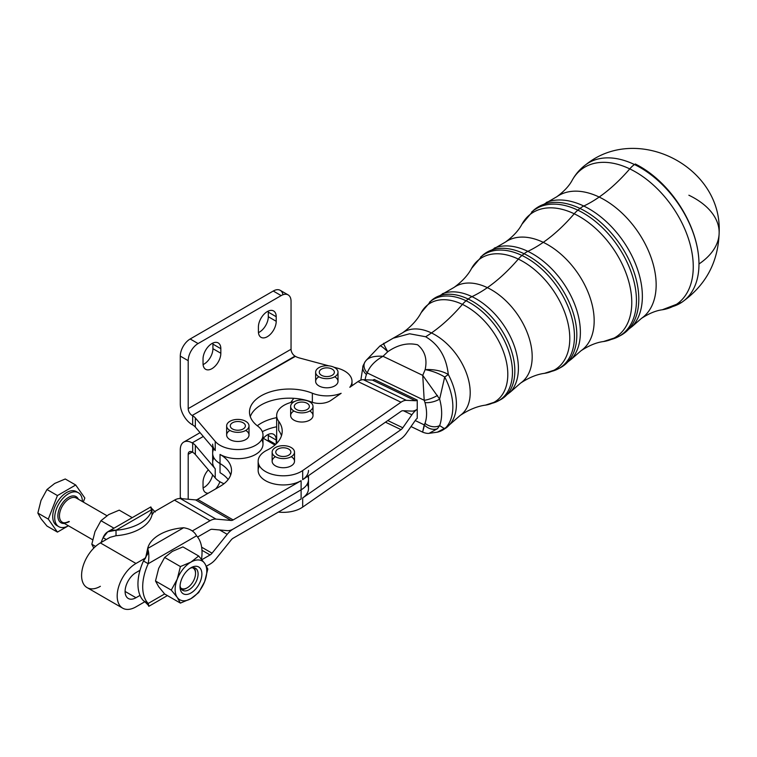 <?xml version="1.0" encoding="UTF-8"?>
<svg xmlns="http://www.w3.org/2000/svg" width="757" height="757" viewBox="0 0 757 757"><rect width="100%" height="100%" fill="white"/><g stroke="black" fill="none" stroke-linecap="round" stroke-linejoin="round"><path stroke-width="1.14" d="M187.216 587.801A11.743 6.785 120 0 0 195.088 576.73A11.743 6.785 120 0 0 192.25 567.674A11.743 6.785 -60 0 1 194.407 569.264A11.743 6.785 -60 0 1 195.524 573.418A11.743 6.785 -60 0 1 187.216 587.801L187.216 587.801A11.743 6.785 -60 0 1 180.611 587.839A11.743 6.785 120 0 0 187.216 587.801L186.487 588.217A12.774 7.371 120 0 1 181.519 589.372A12.774 7.371 -60 0 0 186.856 588M195.524 573.418L195.524 572.576A12.774 7.371 120 0 0 194.312 568.062A12.774 7.371 120 0 0 194.029 567.693A12.774 7.371 -60 0 1 194.312 568.062A12.774 7.371 -60 0 1 195.514 573.011M78.34 492.741L76.362 491.605A19.578 11.308 120 0 0 56.784 502.903A19.578 11.308 120 0 0 56.784 525.509L58.762 526.654A19.578 11.308 -60 0 1 58.762 504.048A19.578 11.308 -60 0 1 78.34 492.741A19.578 11.308 -60 0 1 82.39 501.541A19.578 11.308 120 0 0 68.499 493.744A19.578 11.308 120 0 0 54.703 517.637A19.578 11.308 120 0 0 68.414 525.765A19.578 11.308 -60 0 1 58.762 526.654M54.703 483.439L46.981 489.524L57.437 495.561L75.709 485.01L65.253 478.982L54.703 483.439L65.253 478.982L75.709 485.01L57.437 495.561L46.981 489.524L41.001 500.481L37.85 513.066L41.001 518.753L46.981 526.068L57.437 532.105L48.306 519.103L37.85 513.066L48.306 519.103L57.437 495.561L48.306 519.103L57.437 532.105L68.414 525.765L57.437 532.105L46.981 526.068L41.001 518.753L37.85 513.066L41.001 500.481L46.981 489.524L54.703 483.439M83.27 502.052L84.841 498.011L75.709 485.01L84.841 498.011L83.27 502.052M57.825 526.001A19.578 11.308 -60 0 1 56.784 502.903A19.578 11.308 -60 0 1 77.299 492.258M64.411 523.456A15.102 8.724 -60 0 1 60.995 505.335A15.102 8.724 -60 0 1 78.397 499.232A15.102 8.724 120 0 0 60.995 505.335A15.102 8.724 120 0 0 64.411 523.456M69.341 521.573A13.986 8.072 -60 0 1 62.348 522.264A13.986 8.072 -60 0 1 62.348 506.121A13.986 8.072 -60 0 1 76.334 498.049A13.986 8.072 120 0 0 62.348 506.121A13.986 8.072 120 0 0 62.348 522.264L92.619 539.741M188.2 408.638L291.048 349.261L291.048 301.305A13.986 8.072 120 0 0 281.159 295.599L198.088 343.555A13.986 8.072 120 0 0 188.2 360.682L188.2 408.638L188.2 360.682A13.986 8.072 -60 0 1 198.088 343.555L281.159 295.599A13.986 8.072 -60 0 1 288.152 294.899A13.986 8.072 -60 0 1 291.048 301.305L291.048 349.261A5.592 3.227 -120 0 0 295.003 356.112L295.41 356.348A13.986 8.072 0 0 0 299.412 357.966L328.812 365.849L299.412 357.966A13.986 8.072 180 0 1 295.41 356.348L192.155 415.489A5.592 3.227 60 0 1 188.2 408.638A5.592 3.227 -120 0 0 192.155 415.489L192.675 415.792L192.155 415.489L295.003 356.112A5.592 3.227 60 0 1 291.048 349.261L188.2 408.638M220.836 348.693L220.836 353.254A12.585 7.267 -60 0 1 211.932 368.668A12.585 7.267 -60 0 1 203.037 363.53L203.037 358.969A12.585 7.267 -60 0 1 211.932 343.555A12.585 7.267 -60 0 1 220.836 348.693A12.585 7.267 120 0 0 218.234 342.93A12.585 7.267 120 0 0 208.535 346.299A12.585 7.267 120 0 0 203.037 358.969L203.037 363.53A12.585 7.267 120 0 0 205.639 369.293A12.585 7.267 120 0 0 215.338 365.924A12.585 7.267 120 0 0 220.836 353.254L212.925 348.693L212.925 344.123A12.585 7.267 120 0 0 212.878 343.063A12.585 7.267 -60 0 1 212.925 344.123L220.836 348.693L212.925 344.123L212.925 348.693A12.585 7.267 -60 0 1 203.084 364.59A12.585 7.267 120 0 0 212.925 348.693L220.836 353.254L220.836 348.693M276.21 316.719L276.21 321.29A12.585 7.267 -60 0 1 267.316 336.704A12.585 7.267 -60 0 1 258.411 331.566L258.411 326.996A12.585 7.267 -60 0 1 267.316 311.581A12.585 7.267 -60 0 1 276.21 316.719A12.585 7.267 120 0 0 273.608 310.957A12.585 7.267 120 0 0 263.909 314.325A12.585 7.267 120 0 0 258.411 326.996L258.411 331.566A12.585 7.267 120 0 0 261.023 337.329A12.585 7.267 120 0 0 270.722 333.951A12.585 7.267 120 0 0 276.21 321.29L268.3 316.719L268.3 312.149A12.585 7.267 120 0 0 268.252 311.099A12.585 7.267 -60 0 1 268.3 312.149L276.21 316.719L268.3 312.149L268.3 316.719A12.585 7.267 -60 0 1 258.459 332.616A12.585 7.267 120 0 0 268.3 316.719L276.21 321.29L276.21 316.719M288.152 294.899L280.241 290.338A13.986 8.072 120 0 0 273.249 291.029L281.159 295.599L273.249 291.029L190.177 338.985L198.088 343.555L190.177 338.985L273.249 291.029A13.986 8.072 -60 0 1 282.967 294.738M215.225 450.529L195.344 427.08L195.344 417.949L215.225 441.397L215.225 450.529L215.225 441.397A25.17 14.534 0 0 0 251.106 447.359A25.17 14.534 0 0 0 257.777 426.144A39.913 23.041 180 0 1 260.569 396.148A39.913 23.041 180 0 1 312.357 393.233L312.357 402.364L312.357 393.233A39.913 23.041 0 0 0 271.006 391.634A39.913 23.041 0 0 0 249.488 412.082A39.913 23.041 0 0 0 257.777 426.144A25.17 14.534 180 0 1 263.001 435.01A25.17 14.534 180 0 1 243.508 449.166A25.17 14.534 180 0 1 215.225 441.397L195.344 417.949L195.344 427.08A13.986 8.072 0 0 0 192.675 424.923L192.155 424.63A16.786 9.69 60 0 1 180.289 404.077L180.289 356.112A13.986 8.072 -60 0 1 190.177 338.985A13.986 8.072 120 0 0 180.289 356.112L188.2 360.682L180.289 356.112L180.289 404.077A16.786 9.69 -120 0 0 192.155 424.63L192.675 424.923L192.675 415.792L192.675 424.923A13.986 8.072 180 0 1 195.344 427.08L215.225 450.529A25.17 14.534 180 0 1 212.66 444.141M261.723 439.58A25.17 14.534 180 0 1 251.04 456.518A25.17 14.534 180 0 1 220.032 454.418A39.156 22.606 180 0 1 220.032 486.391L197.549 499.374L233.147 519.927A5.592 3.227 -60 0 1 231.169 520.456L216 519.103A16.786 9.69 120 0 0 210.067 520.693L192.287 530.96L210.067 520.693L174.47 500.14L153.974 511.969L174.47 500.14A16.786 9.69 -60 0 1 180.403 498.551L195.571 499.904L180.403 498.551L216 519.103L180.403 498.551A16.786 9.69 120 0 0 174.47 500.14L210.067 520.693A16.786 9.69 -60 0 1 216 519.103L231.169 520.456L195.571 499.904A5.592 3.227 120 0 0 197.549 499.374A5.592 3.227 -60 0 1 195.571 499.904L231.169 520.456A5.592 3.227 120 0 0 233.147 519.927L197.549 499.374L220.032 486.391A39.156 22.606 0 0 0 231.5 470.409A39.156 22.606 0 0 0 220.032 454.418L220.032 463.558A39.156 22.606 180 0 1 230.696 474.97A39.156 22.606 0 0 0 220.032 463.558A25.17 14.534 180 0 1 212.66 453.292A25.17 14.534 0 0 0 220.032 463.558L220.032 454.418A25.17 14.534 0 0 0 247.463 457.569A25.17 14.534 0 0 0 263.001 444.141L263.001 435.01M250.283 416.653A39.913 23.041 180 0 1 293.782 398.314A39.913 23.041 180 0 1 312.31 402.355A39.913 23.041 0 0 0 293.782 398.314A39.913 23.041 0 0 0 250.283 416.653M333.96 367.23L337.433 368.157L333.96 367.23M195.344 417.949A13.986 8.072 0 0 0 192.675 415.792A13.986 8.072 180 0 1 195.344 417.949M349.81 387.281A25.17 14.534 0 0 0 337.433 368.157A25.17 14.534 180 0 1 352.005 381.339A25.17 14.534 180 0 1 349.81 387.281L357.995 381.585L349.81 387.281M312.357 393.233A25.17 14.534 0 0 0 341.142 393.299L330.989 400.349A14.809 8.545 180 0 1 313.02 402.544A25.17 14.534 0 0 0 309.49 401.721A25.17 14.534 180 0 1 313.02 402.544A14.809 8.545 0 0 0 330.989 400.349L341.142 393.299A25.17 14.534 180 0 1 312.357 393.233M294.161 401.721A25.17 14.534 0 0 0 278.699 421.299A43.338 25.019 180 0 1 266.984 450.207A25.17 14.534 0 0 0 265.631 471.611A25.17 14.534 0 0 0 302.677 470.561L401.021 402.232L357.995 381.585L401.021 402.232A16.786 8.753 -64.4 0 1 406.386 400.339L363.36 379.702A16.786 8.753 115.6 0 0 357.995 381.585A16.786 8.753 -64.4 0 1 363.36 379.702L406.386 400.339L415.442 400.727L372.416 380.09L363.36 379.702L372.416 380.09L415.442 400.727A5.592 2.914 115.6 0 0 417.23 400.093L374.204 379.456A5.592 2.914 -64.4 0 1 372.416 380.09A5.592 2.914 115.6 0 0 374.204 379.456L417.23 400.093A5.592 2.914 -64.4 0 1 415.442 400.727L406.386 400.339A16.786 8.753 115.6 0 0 401.021 402.232L302.677 470.561A25.17 14.534 180 0 1 274.763 474.942A25.17 14.534 180 0 1 258.146 461.268A25.17 14.534 180 0 1 266.984 450.207A43.338 25.019 0 0 0 282.21 431.168A43.338 25.019 0 0 0 278.699 421.299L278.699 430.43A43.338 25.019 180 0 1 281.481 435.739A43.338 25.019 0 0 0 278.699 430.43L278.699 421.299A25.17 14.534 180 0 1 276.655 415.565A25.17 14.534 180 0 1 294.161 401.721M309.736 410.994A11.185 6.463 180 0 1 310.096 419.917A11.185 6.463 180 0 1 294.681 420.532A11.185 6.463 180 0 1 293.915 410.994M291.227 456.698A11.185 6.463 180 0 1 291.587 465.621A11.185 6.463 180 0 1 276.173 466.236A11.185 6.463 180 0 1 275.416 456.698M334.736 376.778A11.185 6.463 180 0 1 322.548 378.178A11.185 6.463 180 0 1 315.641 372.207A11.185 6.463 180 0 1 326.825 365.745A11.185 6.463 180 0 1 338.019 372.207A11.185 6.463 180 0 1 334.736 376.778A11.185 6.463 0 0 0 329.721 365.972A11.185 6.463 0 0 0 316.019 373.882A11.185 6.463 0 0 0 334.736 376.778A11.185 6.463 180 0 1 334.821 385.862A11.185 6.463 180 0 1 319.094 386.004A11.185 6.463 180 0 1 318.915 376.778M245.741 430.44A11.185 6.463 180 0 1 233.553 431.84A11.185 6.463 180 0 1 226.646 425.869A11.185 6.463 180 0 1 237.83 419.416A11.185 6.463 180 0 1 249.015 425.869A11.185 6.463 180 0 1 245.741 430.44A11.185 6.463 0 0 0 240.726 419.633A11.185 6.463 0 0 0 227.024 427.544A11.185 6.463 0 0 0 245.741 430.44A11.185 6.463 180 0 1 245.826 439.524A11.185 6.463 180 0 1 230.09 439.675A11.185 6.463 180 0 1 229.92 430.44M401.021 411.363L302.677 479.692L302.677 470.561L302.677 479.692L401.021 411.363A5.592 2.914 -64.4 0 1 402.809 410.729A5.592 2.914 115.6 0 0 401.021 411.363M231.169 539.959L216 558.817A16.786 9.69 -60 0 1 210.067 564.079A16.786 9.69 120 0 0 216 558.817L231.169 539.959A5.592 3.227 -60 0 1 233.147 538.208A5.592 3.227 120 0 0 231.169 539.959M227.214 534.328L219.672 529.976L227.214 534.328A16.786 9.69 -60 0 1 233.147 529.067A16.786 9.69 -60 0 1 227.214 530.648L212.045 529.294A5.592 3.227 120 0 0 210.067 529.824L197.586 537.035L210.067 529.824A5.592 3.227 -60 0 1 212.045 529.294L227.214 530.648A16.786 9.69 120 0 0 233.147 529.058L301.116 489.826A25.17 14.534 0 0 0 308.487 479.541A25.17 14.534 180 0 1 308.487 479.55A25.17 14.534 180 0 1 301.116 489.826L233.147 529.058A16.786 9.69 120 0 0 227.214 534.328L212.045 553.197L227.214 534.328M201.646 547.188L212.045 553.197L201.646 547.188M210.067 554.947L201.968 550.273L210.067 554.947A5.592 3.227 120 0 0 212.045 553.197A5.592 3.227 -60 0 1 210.067 554.947L201.864 559.688L210.067 554.947M125.094 591.444L135.976 597.727L140.017 595.39L135.976 597.727L125.094 591.444M308.487 470.409A25.17 14.534 180 0 1 302.677 479.692M258.146 461.268L258.146 470.409A25.17 14.534 0 0 0 273.684 483.837A25.17 14.534 0 0 0 301.116 480.686L301.116 489.817A25.17 14.534 0 0 0 308.487 479.541L308.487 475.651M263.001 438.123L274.961 445.031L263.001 438.123M307.796 476.144A25.17 14.534 180 0 1 301.116 489.817L233.147 529.067L301.116 489.817L301.116 498.958L301.116 480.686A25.17 14.534 180 0 1 270.107 482.777A25.17 14.534 180 0 1 259.424 465.839M212.66 447.51L212.66 453.282A25.17 14.534 180 0 1 212.66 453.282A25.17 14.534 0 0 0 220.032 463.568L220.032 472.699L220.032 463.568A39.156 22.606 180 0 1 230.686 474.98A39.156 22.606 0 0 0 220.032 463.568A25.17 14.534 180 0 1 213.834 448.892M140.017 570.267L135.976 572.604A15.386 8.885 120 0 0 125.927 586.164A15.386 8.885 120 0 0 128.283 598.484A15.386 8.885 120 0 0 135.976 597.727A15.386 8.885 -60 0 1 125.094 591.444A15.386 8.885 -60 0 1 135.976 572.604L140.017 570.267A41.957 24.224 -60 0 1 143.452 560.984L145.855 556.859L145.666 557.881L135.976 563.473L100.378 542.92A26.571 15.339 120 0 0 83.015 566.331A26.571 15.339 120 0 0 87.093 587.621L122.691 608.174A26.571 15.339 -60 0 1 118.622 586.883A26.571 15.339 -60 0 1 135.976 563.473L145.666 557.881L143.452 560.984A41.957 24.224 120 0 0 140.017 570.267A41.957 24.224 120 0 0 140.017 595.39A41.957 24.224 120 0 0 143.452 600.717A41.957 24.224 -60 0 1 140.017 595.39A41.957 24.224 -60 0 1 140.017 570.267M100.378 586.306A26.571 15.339 -60 0 1 81.586 575.462A26.571 15.339 -60 0 1 100.378 542.92L135.976 563.473A26.571 15.339 120 0 0 117.184 596.014A26.571 15.339 120 0 0 135.976 606.859A26.571 15.339 -60 0 1 122.691 608.174M220.032 472.699A39.156 22.606 180 0 1 228.16 479.541A39.156 22.606 0 0 0 220.05 472.709M212.66 453.292L212.66 462.413A25.17 14.534 0 0 0 215.225 468.801L215.225 477.932A25.17 14.534 0 0 0 224.015 483.695A25.17 14.534 180 0 1 215.225 477.932L215.225 468.801L195.344 445.353L195.344 454.484L215.225 477.932L195.344 454.484L195.344 445.353A13.986 8.072 0 0 0 192.675 443.195L192.155 442.892A16.786 9.69 -120 0 0 180.289 449.743L180.289 497.709L180.289 449.743A16.786 9.69 60 0 1 183.771 442.069A16.786 9.69 60 0 1 192.155 442.892L203.292 436.467L192.155 442.892L192.675 443.195L192.675 452.326L192.675 443.195A13.986 8.072 180 0 1 195.344 445.353L215.206 468.791A25.17 14.534 180 0 1 213.928 457.853M206.462 566.17L210.067 564.079L206.462 566.17M233.147 538.208L301.116 498.958L233.147 538.208M233.147 519.927L301.116 480.686L233.147 519.927M411.874 411.117L402.809 410.729L411.874 411.117A16.786 8.753 115.6 0 0 417.23 409.234A16.786 8.753 -64.4 0 1 411.874 411.117M307.219 484.111A25.17 14.534 180 0 1 302.686 497.955L401.021 429.626L385.464 422.169L401.021 429.626L302.677 497.955L302.677 507.095L401.021 438.767A16.786 8.753 115.6 0 0 406.386 433.203L415.442 420.22A5.592 2.914 -64.4 0 1 417.23 418.366A5.592 2.914 115.6 0 0 415.442 420.22L406.386 433.203A16.786 8.753 -64.4 0 1 401.021 438.767L302.677 507.095A25.17 14.534 180 0 1 278.425 512.063A25.17 14.534 0 0 0 302.677 507.095L302.677 497.955A25.17 14.534 0 0 0 308.487 488.672L308.487 479.55M401.021 429.626A5.592 2.914 115.6 0 0 402.809 427.771L387.773 420.561L402.809 427.771L411.874 414.789L403.462 410.758L411.874 414.789A16.786 8.753 -64.4 0 1 417.23 409.234A16.786 8.753 115.6 0 0 411.874 414.789L402.809 427.771A5.592 2.914 -64.4 0 1 401.021 429.626M290.707 402.525L293.782 398.314L290.707 402.525M192.155 452.033L188.2 454.314L188.2 499.242L188.2 454.314A5.592 3.227 60 0 1 192.155 452.033L192.675 452.326A13.986 8.072 180 0 1 195.344 454.484A13.986 8.072 0 0 0 192.675 452.326L192.155 452.033A5.592 3.227 -120 0 0 189.364 451.749A5.592 3.227 -120 0 0 188.2 454.314L192.155 452.033M219.89 481.745A12.585 7.267 -60 0 1 215.641 488.927A12.585 7.267 120 0 0 219.89 481.745M208.232 493.204A12.585 7.267 -60 0 1 203.037 486.855L203.037 482.294A12.585 7.267 -60 0 1 208.345 469.823A12.585 7.267 120 0 0 203.037 482.294L203.037 486.855A12.585 7.267 120 0 0 205.639 492.618A12.585 7.267 120 0 0 208.232 493.204M276.21 440.044L276.21 443.867L276.21 440.044A12.585 7.267 120 0 0 273.608 434.281A12.585 7.267 120 0 0 263.322 438.303A12.585 7.267 -60 0 1 276.21 440.044L268.3 435.474A12.585 7.267 120 0 0 268.252 434.423A12.585 7.267 -60 0 1 268.3 435.474L276.21 440.044M180.317 498.541A13.986 8.072 -60 0 1 180.289 497.709A13.986 8.072 120 0 0 180.317 498.541M203.084 487.915A12.585 7.267 120 0 0 212.622 474.866A12.585 7.267 -60 0 1 203.084 487.915M268.3 440.044L268.3 435.474L268.3 440.044A12.585 7.267 -60 0 1 268.252 441.151A12.585 7.267 120 0 0 268.3 440.044L275.728 444.331L268.3 440.044M181.992 498.693L180.289 497.709L181.992 498.693M262.338 431.689A39.913 23.041 180 0 1 276.655 426.787A39.913 23.041 0 0 0 262.338 431.689M276.655 417.656A39.913 23.041 0 0 0 257.314 425.784A39.913 23.041 180 0 1 276.655 417.656M100.378 542.92L110.068 537.328L100.378 542.92M153.974 511.969L151.987 514.949L151.987 509.47L116.02 530.231A41.957 24.224 0 0 0 151.987 509.47A41.957 24.224 180 0 1 116.02 530.231L116.02 535.719A41.957 24.224 0 0 0 151.987 514.949A41.957 24.224 180 0 1 116.02 535.719L110.068 537.328L116.02 535.719L116.02 530.231L151.987 509.47C150.605 506.017 150.425 506.121 151.438 509.783C150.425 506.121 150.605 506.017 151.987 509.47L151.987 514.949L153.974 511.969M154.087 511.306L154.608 511.609M106.273 539.514L103.103 537.688A41.957 24.224 120 0 0 101.145 542.476A41.957 24.224 -60 0 1 103.103 537.688L107.702 531.811L116.02 530.231C109.576 529.701 105.28 532.19 103.103 537.688L106.273 539.514M135.976 606.859L145.003 601.645L135.976 606.859M196.536 535.814A41.957 24.224 -60 0 1 201.504 559.253A41.957 24.224 120 0 0 196.536 535.814C194.369 531.49 190.064 528.793 183.629 527.743C190.064 528.793 194.369 531.49 196.536 535.814L148.202 563.719L143.452 560.984L148.202 563.719L196.536 535.814M143.452 600.717L148.202 603.461A41.957 24.224 -60 0 1 148.202 563.719C149.214 557.559 149.034 552.487 147.662 548.503C149.034 552.487 149.214 557.559 148.202 563.719A41.957 24.224 120 0 0 148.202 603.461C149.214 607.114 149.034 607.218 147.662 603.774C149.034 607.218 149.214 607.114 148.202 603.461L143.452 600.717M183.629 527.743L147.662 548.503L183.629 527.743A41.957 24.224 0 0 0 147.662 548.503A41.957 24.224 180 0 1 183.629 527.743M147.662 553.982L147.662 548.503L145.855 556.859L147.662 553.982M164.629 593.971L148.202 603.461L164.629 593.971M167.401 595.589L148.855 606.291L147.842 604.54M291.294 456.66A11.185 6.463 0 0 0 286.127 445.882A11.185 6.463 0 0 0 272.539 453.85A11.185 6.463 0 0 0 291.294 456.66A11.185 6.463 180 0 1 279.078 458.108A11.185 6.463 180 0 1 272.132 452.128A11.185 6.463 180 0 1 283.317 445.674A11.185 6.463 180 0 1 294.511 452.128A11.185 6.463 180 0 1 291.294 456.66M278.018 455.241A7.551 4.362 180 0 1 281.311 447.926A7.551 4.362 180 0 1 290.631 453.225A7.551 4.362 180 0 1 278.018 455.241A7.551 4.362 0 0 0 286.231 456.149A7.551 4.362 0 0 0 290.868 452.128A7.551 4.362 0 0 0 283.317 447.775A7.551 4.362 0 0 0 275.766 452.128A7.551 4.362 0 0 0 278.018 455.241M272.132 452.128L272.132 461.268A11.185 6.463 0 0 0 276.173 466.236A11.185 6.463 0 0 0 291.294 465.801A11.185 6.463 0 0 0 294.511 461.268L294.511 452.128M232.494 428.954A7.551 4.362 180 0 1 235.872 421.658A7.551 4.362 180 0 1 245.126 427.005A7.551 4.362 180 0 1 232.494 428.954A7.551 4.362 0 0 0 240.717 429.9A7.551 4.362 0 0 0 245.382 425.869A7.551 4.362 0 0 0 237.83 421.517A7.551 4.362 0 0 0 230.279 425.869A7.551 4.362 0 0 0 232.494 428.954M226.646 425.869L226.646 435.01A11.185 6.463 0 0 0 230.09 439.675A11.185 6.463 0 0 0 245.741 439.58A11.185 6.463 0 0 0 249.015 435.01L249.015 425.869M309.802 410.956A11.185 6.463 0 0 0 304.636 400.169A11.185 6.463 0 0 0 291.048 408.146A11.185 6.463 0 0 0 309.802 410.956A11.185 6.463 180 0 1 297.586 412.404A11.185 6.463 180 0 1 290.641 406.424A11.185 6.463 180 0 1 301.825 399.961A11.185 6.463 180 0 1 313.01 406.424A11.185 6.463 180 0 1 309.802 410.956M296.526 409.528A7.551 4.362 180 0 1 299.819 402.222A7.551 4.362 180 0 1 309.14 407.521A7.551 4.362 180 0 1 296.526 409.528A7.551 4.362 0 0 0 304.74 410.445A7.551 4.362 0 0 0 309.376 406.424A7.551 4.362 0 0 0 301.825 402.062A7.551 4.362 0 0 0 294.274 406.424A7.551 4.362 0 0 0 296.526 409.528M290.641 406.424L290.641 415.565A11.185 6.463 0 0 0 294.681 420.532A11.185 6.463 0 0 0 309.802 420.097A11.185 6.463 0 0 0 313.01 415.565L313.01 406.424M321.488 375.292A7.551 4.362 180 0 1 324.876 367.997A7.551 4.362 180 0 1 334.121 373.333A7.551 4.362 180 0 1 321.488 375.292A7.551 4.362 0 0 0 329.721 376.238A7.551 4.362 0 0 0 334.376 372.207A7.551 4.362 0 0 0 326.825 367.845A7.551 4.362 0 0 0 319.274 372.207A7.551 4.362 0 0 0 321.488 375.292M315.641 372.207L315.641 381.339A11.185 6.463 0 0 0 319.094 386.004A11.185 6.463 0 0 0 334.736 385.909A11.185 6.463 0 0 0 338.019 381.339L338.019 372.207M177.252 597.415L171.271 590.1L155.507 580.998L158.667 586.684L164.648 593.999L180.412 603.102L177.252 597.415A22.379 12.916 -60 0 1 177.252 579.143L180.412 566.558L164.648 557.455L158.667 568.412L155.507 580.998L171.271 590.1L177.252 579.143A22.379 12.916 -60 0 1 190.953 562.101L198.684 556.007L204.664 563.322L207.815 569.009L204.664 581.594L198.684 592.551L190.953 598.636L180.412 603.102L164.648 593.999L158.667 586.684L155.507 580.998L158.667 568.412L164.648 557.455L172.369 551.37L182.92 546.904L198.684 556.007L182.92 546.904L172.369 551.37L164.648 557.455L180.412 566.558L190.953 562.101L180.412 566.558L177.252 579.143L171.271 590.1L177.252 597.415L180.412 603.102L190.953 598.636A22.379 12.916 -60 0 1 177.252 597.415A22.379 12.916 120 0 0 190.953 598.636L198.684 592.551L204.664 581.594L207.815 569.009L204.664 563.322L198.684 556.007L190.953 562.101A22.379 12.916 -60 0 1 204.664 563.322A22.379 12.916 -60 0 1 204.664 581.594A22.379 12.916 -60 0 1 190.953 598.636A22.379 12.916 120 0 0 204.664 581.594A22.379 12.916 120 0 0 204.664 563.322A22.379 12.916 120 0 0 190.953 562.101A22.379 12.916 120 0 0 177.252 579.143A22.379 12.916 120 0 0 177.252 597.415M181.491 592.144A15.462 8.923 -60 0 1 190.953 567.75A15.462 8.923 -60 0 1 200.425 581.215A15.462 8.923 -60 0 1 181.491 592.144A15.462 8.923 120 0 0 194.7 590.072A15.462 8.923 120 0 0 201.722 571.961A15.462 8.923 120 0 0 190.953 567.75A15.462 8.923 120 0 0 180.024 586.684A15.462 8.923 120 0 0 181.491 592.144M181.235 589.003A12.774 7.371 -60 0 1 180.071 585.502A12.774 7.371 120 0 0 181.235 589.003A12.774 7.371 120 0 0 182.674 590.337A12.774 7.371 120 0 0 194.558 584.376A12.774 7.371 120 0 0 196.877 569.538A12.774 7.371 120 0 0 195.448 568.214A12.774 7.371 120 0 0 189.96 568.375A12.774 7.371 -60 0 1 196.65 580.553A12.774 7.371 -60 0 1 181.235 589.003M95.581 546.403L91.824 544.236L93.783 548.106L91.824 544.236L95.581 546.403M94.985 531.641L91.824 544.236L94.985 531.641L100.965 520.693L94.985 531.641M113.966 528.197L100.965 520.693L113.966 528.197M119.228 510.142L108.686 514.599L100.965 520.693L108.686 514.599L119.228 510.142L132.238 517.656L119.228 510.142M417.23 418.366L417.23 400.093L417.23 418.366M635.237 163.966A83.913 52.044 56 0 1 698.976 263.985A83.913 48.448 0 0 0 719.15 232.484A83.913 48.448 180 0 1 698.976 263.985A83.913 52.044 -124 0 0 635.237 163.966M383.846 343.546L402.733 332.711A50.359 31.624 55.2 0 1 431.471 332.948A50.359 31.624 -124.8 0 0 402.733 332.711C411.183 326.56 417.334 319.861 421.204 312.603L431.443 300.482L454.115 287.376C462.196 281.462 468.015 275.141 471.583 268.404L482.54 255.364L505.496 242.032C513.199 236.364 518.687 230.421 521.952 224.204L533.638 210.257L556.878 196.697C564.116 191.351 569.226 185.853 572.226 180.194C575.698 173.93 580.307 168.697 586.06 164.496A83.904 52.687 55.2 0 1 634.442 164.524A83.904 52.687 55.2 0 1 698.976 263.985A83.904 52.687 55.2 0 1 681.802 302.289A83.904 52.687 55.2 0 1 672.613 306.576A83.904 52.687 -124.8 0 0 681.802 302.289A83.904 52.687 -124.8 0 0 698.976 263.985A83.904 52.687 -124.8 0 0 634.442 164.524A83.904 52.687 -124.8 0 0 586.06 164.496C637.347 123.344 722.301 166.521 719.15 232.484C718.327 261.988 705.874 285.257 681.802 302.289L662.261 309.783A82.551 51.845 -124.8 0 0 690.98 247.757A82.551 51.845 -124.8 0 0 629.758 168.887A22.379 11.677 -64.4 0 1 634.442 164.524A22.379 11.677 115.6 0 0 629.758 168.887A82.551 51.845 55.2 0 1 690.98 247.757A82.551 51.845 55.2 0 1 662.261 309.783C655.912 310.607 648.976 313.483 641.444 318.394A74.101 46.537 -124.8 0 0 651.247 257.976A74.101 46.537 -124.8 0 0 599.166 197.047A139.846 72.975 115.6 0 0 629.758 168.887A82.551 51.845 -124.8 0 0 572.226 180.194A82.551 51.845 55.2 0 1 629.758 168.887A139.846 72.975 -64.4 0 1 599.166 197.047A74.101 46.537 55.2 0 1 651.247 257.976A74.101 46.537 55.2 0 1 641.444 318.394L632.35 326.333A76.192 47.852 -124.8 0 0 635.511 263.862A76.192 47.852 -124.8 0 0 583.77 206.036A139.846 72.975 115.6 0 0 599.166 197.047A74.101 46.537 -124.8 0 0 556.878 196.697A74.101 46.537 55.2 0 1 599.166 197.047A139.846 72.975 -64.4 0 1 583.77 206.036A76.192 47.852 55.2 0 1 635.511 263.862A76.192 47.852 55.2 0 1 632.35 326.333L620.636 335.455A76.438 48.003 55.2 0 1 614.182 338.029A76.438 48.003 -124.8 0 0 620.636 335.455A76.438 48.003 -124.8 0 0 634.574 273.797A76.438 48.003 -124.8 0 0 580.013 208.449A22.379 11.677 -64.4 0 1 583.77 206.036A76.192 47.852 -124.8 0 0 546.27 202.45A76.192 47.852 55.2 0 1 583.77 206.036A22.379 11.677 115.6 0 0 580.013 208.449A76.438 48.003 55.2 0 1 634.574 273.797A76.438 48.003 55.2 0 1 620.636 335.455L618.337 336.685A76.135 47.814 55.2 0 1 611.259 339.42A76.135 47.814 -124.8 0 0 618.337 336.685A76.135 47.814 -124.8 0 0 632.227 275.274A76.135 47.814 -124.8 0 0 577.875 210.181L580.013 208.449A76.438 48.003 -124.8 0 0 533.638 210.257A76.438 48.003 55.2 0 1 580.013 208.449L577.875 210.181A76.135 47.814 55.2 0 1 632.227 275.274A76.135 47.814 55.2 0 1 618.337 336.685L603.48 341.539A74.839 47 -124.8 0 0 629.739 285.417A74.839 47 -124.8 0 0 574.213 213.777A22.379 11.677 -64.4 0 1 577.875 210.181A76.135 47.814 -124.8 0 0 531.688 211.979A76.135 47.814 55.2 0 1 577.875 210.181A22.379 11.677 115.6 0 0 574.213 213.777A74.839 47 55.2 0 1 629.739 285.417A74.839 47 55.2 0 1 603.48 341.539C596.516 342.429 589.031 345.504 581.035 350.737A66.19 41.569 -124.8 0 0 589.788 296.772A66.19 41.569 -124.8 0 0 543.271 242.344A139.846 72.975 115.6 0 0 574.213 213.777A74.839 47 -124.8 0 0 521.952 224.204A74.839 47 55.2 0 1 574.213 213.777A139.846 72.975 -64.4 0 1 543.271 242.344A66.19 41.569 55.2 0 1 589.788 296.772A66.19 41.569 55.2 0 1 581.035 350.737L571.412 359.14A68.281 42.875 -124.8 0 0 574.232 303.16A68.281 42.875 -124.8 0 0 527.866 251.343A139.846 72.975 115.6 0 0 543.271 242.344A66.19 41.569 -124.8 0 0 505.496 242.032A66.19 41.569 55.2 0 1 543.271 242.344A139.846 72.975 -64.4 0 1 527.866 251.343A68.281 42.875 55.2 0 1 574.232 303.16A68.281 42.875 55.2 0 1 571.412 359.14L560.53 367.609A68.518 43.035 55.2 0 1 554.379 370.012A68.518 43.035 -124.8 0 0 560.53 367.609A68.518 43.035 -124.8 0 0 573.03 312.338A68.518 43.035 -124.8 0 0 524.118 253.746A22.379 11.677 -64.4 0 1 527.866 251.343A68.281 42.875 -124.8 0 0 494.264 248.126A68.281 42.875 55.2 0 1 527.866 251.343A22.379 11.677 115.6 0 0 524.118 253.746A68.518 43.035 55.2 0 1 573.03 312.338A68.518 43.035 55.2 0 1 560.53 367.609L558.231 368.839A68.215 42.837 55.2 0 1 551.664 371.346A68.215 42.837 -124.8 0 0 558.231 368.839A68.215 42.837 -124.8 0 0 570.674 313.805A68.215 42.837 -124.8 0 0 521.98 255.478L524.118 253.746A68.518 43.035 -124.8 0 0 482.54 255.364A68.518 43.035 55.2 0 1 524.118 253.746L521.98 255.478A68.215 42.837 55.2 0 1 570.674 313.805A68.215 42.837 55.2 0 1 558.231 368.839L544.491 373.333A66.928 42.032 -124.8 0 0 567.968 323.144A66.928 42.032 -124.8 0 0 518.318 259.083A22.379 11.677 -64.4 0 1 521.98 255.478A68.215 42.837 -124.8 0 0 480.591 257.096A68.215 42.837 55.2 0 1 521.98 255.478A22.379 11.677 115.6 0 0 518.318 259.083A66.928 42.032 55.2 0 1 567.968 323.144A66.928 42.032 55.2 0 1 544.491 373.333C536.931 374.327 528.973 377.573 520.617 383.08A58.27 36.591 -124.8 0 0 528.329 335.569A58.27 36.591 -124.8 0 0 487.366 287.651A139.846 72.975 115.6 0 0 518.318 259.083A66.928 42.032 -124.8 0 0 471.583 268.404A66.928 42.032 55.2 0 1 518.318 259.083A139.846 72.975 -64.4 0 1 487.366 287.651A58.27 36.591 55.2 0 1 528.329 335.569A58.27 36.591 55.2 0 1 520.617 383.08L510.464 391.956A60.361 37.907 -124.8 0 0 512.962 342.448A60.361 37.907 -124.8 0 0 471.971 296.64A139.846 72.975 115.6 0 0 487.366 287.651A58.27 36.591 -124.8 0 0 454.115 287.376A58.27 36.591 55.2 0 1 487.366 287.651A139.846 72.975 -64.4 0 1 471.971 296.64A60.361 37.907 55.2 0 1 512.962 342.448A60.361 37.907 55.2 0 1 510.464 391.956L500.424 399.762A60.607 38.058 55.2 0 1 494.576 401.995A60.607 38.058 -124.8 0 0 500.424 399.762A60.607 38.058 -124.8 0 0 511.486 350.87A60.607 38.058 -124.8 0 0 468.214 299.053A22.379 11.677 -64.4 0 1 471.971 296.64A60.361 37.907 -124.8 0 0 442.268 293.801A60.361 37.907 55.2 0 1 471.971 296.64A22.379 11.677 115.6 0 0 468.214 299.053A60.607 38.058 55.2 0 1 511.486 350.87A60.607 38.058 55.2 0 1 500.424 399.762L498.125 400.992A60.305 37.869 55.2 0 1 492.059 403.273A60.305 37.869 -124.8 0 0 498.125 400.992A60.305 37.869 -124.8 0 0 509.13 352.346A60.305 37.869 -124.8 0 0 466.075 300.784L468.214 299.053A60.607 38.058 -124.8 0 0 431.443 300.482A60.607 38.058 55.2 0 1 468.214 299.053L466.075 300.784A60.305 37.869 55.2 0 1 509.13 352.346A60.305 37.869 55.2 0 1 498.125 400.992L485.492 405.127A59.008 37.065 -124.8 0 0 506.196 360.871A59.008 37.065 -124.8 0 0 462.413 304.38A22.379 11.677 -64.4 0 1 466.075 300.784A60.305 37.869 -124.8 0 0 429.493 302.204A60.305 37.869 55.2 0 1 466.075 300.784A22.379 11.677 115.6 0 0 462.413 304.38A59.008 37.065 55.2 0 1 506.196 360.871A59.008 37.065 55.2 0 1 485.492 405.127C477.345 406.225 468.914 409.651 460.209 415.423A50.359 31.624 -124.8 0 0 466.87 374.365A50.359 31.624 -124.8 0 0 431.471 332.948A139.846 72.975 115.6 0 0 462.413 304.38A59.008 37.065 -124.8 0 0 421.204 312.603A59.008 37.065 55.2 0 1 462.413 304.38A139.846 72.975 -64.4 0 1 431.471 332.948A50.359 31.624 55.2 0 1 466.87 374.365A50.359 31.624 55.2 0 1 460.209 415.423L449.516 424.762A52.451 32.939 55.2 0 1 448.295 425.992A22.379 17.345 -132.9 0 1 447.529 426.768A22.379 17.345 -132.9 0 1 444.7 428.793L439.628 425.585A11.185 7.977 -159.7 0 1 424.989 423.324A40.121 25.199 -124.8 0 0 424.989 402.582L424.204 400.283L422.747 375.368L382.995 356.301C374.365 355.724 368.593 357.285 365.688 360.994L365.177 361.638A11.185 8.469 34.6 0 0 367.24 372.955C369.586 366.454 374.838 360.909 382.995 356.301L387.773 351.731A22.379 2.366 -132 0 0 379.967 345.94A22.379 2.366 -132 0 0 379.938 345.968M688.87 195.221A83.913 48.448 180 0 1 719.15 232.484M365.688 360.994C368.593 357.285 374.365 355.724 382.995 356.301C374.838 360.909 369.586 366.454 367.24 372.955L366.445 374.497A40.121 25.199 -124.8 0 0 365.148 379.777A40.121 25.199 55.2 0 1 366.445 374.497A11.185 7.977 -159.7 0 1 363.105 365.65A11.185 7.977 20.3 0 0 366.445 374.497L367.24 372.955A11.185 8.469 -145.4 0 1 365.177 361.638A11.185 8.469 -145.4 0 1 365.215 361.581M422.747 431.585L424.204 424.866L415.215 420.551L424.204 424.866L424.989 423.324L422.747 431.585M367.24 372.955L424.204 400.283L367.24 372.955M411.023 426.56L422.472 432.058C422.359 432.105 426.721 433.818 429.096 433.335L437.489 428.67A11.185 8.469 -145.4 0 1 424.204 424.866A11.185 8.469 34.6 0 0 437.489 428.67L439.628 425.585A51.268 32.191 -124.8 0 0 439.628 399.081L422.747 375.368L424.204 400.283A11.185 2.848 -22.5 0 0 437.489 395.438A11.185 2.848 157.5 0 1 424.204 400.283L424.989 402.582A11.185 4.277 -15.3 0 0 439.628 399.081A11.185 4.277 164.7 0 1 424.989 402.582A40.121 25.199 55.2 0 1 424.989 423.324A11.185 7.977 20.3 0 0 439.628 425.585L437.489 428.67L429.105 433.335L437.366 432.171A22.379 21.073 -103.1 0 0 444.7 428.793A52.697 33.09 -124.8 0 0 444.7 377.024A22.379 8.63 -159.2 0 0 425.141 369.653C427.421 359.13 424.904 350.841 417.599 344.795C407.635 342.495 397.699 344.813 387.773 351.731A22.379 0.785 -120.6 0 1 383.544 343.318A22.379 0.785 -120.6 0 1 383.544 343.309A22.379 0.785 59.4 0 0 387.773 351.731L382.995 356.301L422.747 375.368L425.141 369.653L422.747 375.368L439.628 399.081L444.7 377.024L439.628 399.081A51.268 32.191 55.2 0 1 439.628 425.585L444.7 428.793A22.379 21.073 76.9 0 1 437.366 432.171A22.379 21.073 76.9 0 1 437.253 432.2M366.133 360.379L379.967 345.94A22.379 2.366 48 0 1 379.967 345.94A22.379 2.366 48 0 1 387.773 351.731C397.699 344.813 407.635 342.495 417.599 344.795C424.904 350.841 427.421 359.13 425.141 369.653A22.379 10.721 6.7 0 1 448.295 374.469C446.356 357.105 438.805 344.539 425.652 336.751A139.846 72.975 115.6 0 0 431.471 332.948A139.846 72.975 -64.4 0 1 425.652 336.751L409.584 333.771L393.195 338.199L409.584 333.771L425.652 336.751C438.805 344.539 446.356 357.105 448.295 374.469A52.451 32.939 55.2 0 1 449.516 424.762A52.451 32.939 -124.8 0 0 448.295 374.469A22.379 10.721 -173.3 0 0 425.141 369.653A22.379 8.63 20.8 0 1 444.7 377.024A22.379 3.293 -27.9 0 0 448.295 374.469A22.379 3.293 152.1 0 1 444.7 377.024A52.697 33.09 55.2 0 1 444.7 428.793A22.379 17.345 47.1 0 0 447.529 426.768L437.366 432.171M68.783 521.516C65.897 522.888 63.749 523.134 62.348 522.264M352.005 385.748L352.005 381.339M276.655 443.432L276.655 415.565M183.771 442.069L200.066 432.654M150.785 506.944L107.702 531.811M155.261 511.987L151.551 508.259M147.71 603.168L148.088 604.985L144.379 601.247M76.334 498.04L106.907 515.697M365.177 361.638L363.105 365.65L360.834 380.109M379.967 345.94L393.195 338.199M447.529 426.768L449.516 424.762"/></g></svg>
